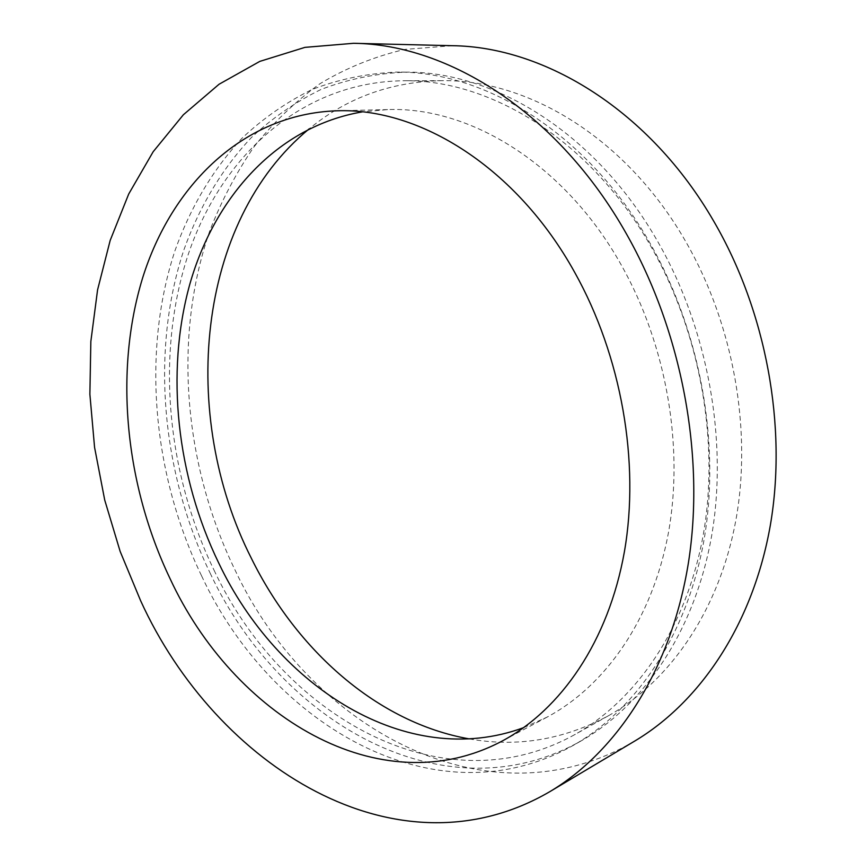 <?xml version="1.0" encoding="UTF-8"?>
<svg xmlns="http://www.w3.org/2000/svg" width="866" height="866" viewBox="0 0 866 866"><rect width="100%" height="100%" fill="white"/><g stroke="black" fill="none" stroke-linecap="round" stroke-linejoin="round"><path stroke-width="0.65" stroke-dasharray="4.33 3.25" d="M452.214 45.692L404.682 49.438C374.307 56.561 346.032 68.003 319.868 83.786C295.133 101.679 273.126 122.766 253.846 147.047C236.212 172.778 221.577 200.587 209.929 230.453C172.745 337.047 183.722 464.468 235.043 570.045C307.798 725.513 485.826 828.47 634.659 741.101M523.778 727.592L546.987 717.167C605.291 686.078 652.293 619.471 668.357 533.131C684.118 446.791 666.549 345.09 621.182 264.834C564.675 163.88 469.664 106.366 387.589 109.592L362.248 111.898M201.572 575.825C270.603 724.236 435.165 822.927 573.26 745.388C636.488 709.416 687.258 635.059 704.112 539.388C720.62 443.738 700.529 331.624 650.117 243.378C588.209 133.97 485.75 71.142 396.617 72.105C366.848 73.426 338.628 79.25 311.966 89.555C286.451 102.145 263.253 118.252 242.35 137.889C212.809 169.4 190.163 207.948 174.867 250.988C141.494 352.863 152.849 474.665 201.572 575.825M210.113 573.076C278.917 720.642 443.208 818.402 580.978 740.993C644.077 705.097 694.727 631.119 711.592 536.076C728.133 441.054 708.215 329.762 658.084 242.177C596.501 133.581 494.443 71.185 405.505 72.138C375.801 73.458 347.623 79.228 320.994 89.479C295.512 101.993 272.314 118.003 251.421 137.521C221.858 168.859 199.191 207.191 183.841 249.993C150.348 351.325 161.531 472.5 210.113 573.076M214.043 570.174C281.266 714.039 440.913 808.822 574.753 734.606C636.737 699.869 686.554 627.677 703.268 534.766C719.646 441.855 700.323 332.934 651.34 247.156C590.98 140.433 490.567 79.239 403.22 80.754C300.675 82.151 220.982 156.843 188.095 254.853C155.566 353.729 166.564 472.035 214.043 570.174M469.21 738.882C517.154 747.477 563.55 739.77 608.408 715.771C669.764 681.369 719.051 610.779 735.819 520.509C752.262 430.25 733.686 324.826 685.861 241.809C626.93 138.549 528.271 79.207 441.779 80.657C390.923 81.761 346.714 97.826 309.162 128.85M546.987 717.167L502.053 741.101M580.978 740.993L573.26 745.388M608.408 715.771L574.753 734.606M441.779 80.657L403.22 80.754M405.505 72.138L396.617 72.105M387.589 109.592L336.69 110.805"/><path stroke-width="1.3" d="M549.867 791.632L634.659 741.101C700.432 701.871 753.009 623.996 770.35 525.186C787.335 426.386 766.334 311.608 713.865 221.425C650.117 110.87 545.028 46.71 452.214 45.692L353.534 43.3L304.94 47.37L259.811 61.389L219.055 84.251L183.365 114.767L153.163 151.745L128.72 193.995L110.188 240.391L97.577 289.872L90.843 341.453L89.88 394.246L94.567 447.365L104.71 500.028L120.147 551.415L140.649 600.777C215.948 766.15 397.039 880.776 549.867 791.632C617.317 751.428 671.323 669.028 688.438 562.683C705.205 456.382 682.029 331.624 626.28 233.625C558.516 113.435 448.653 44.209 353.534 43.3M170.028 578.575C233.311 715.284 379.362 805.975 502.053 741.101C560.984 709.687 608.495 641.208 624.408 551.685C640.006 462.173 621.507 356.197 574.797 272.552C516.601 167.3 419.62 107.481 336.69 110.805C243.227 114.031 171.49 185.086 142.5 278.322C113.89 372.348 125.278 484.906 170.028 578.575M362.248 111.898C277.337 126.36 214.508 196.82 189.654 284.784C165.254 373.398 176.87 476.744 218.762 563.095C277.401 686.641 406.555 770.805 523.778 727.592M309.162 128.85C195.965 221.891 179.1 415.712 251.313 558.202C296.594 650.301 377.479 722.72 469.21 738.882"/></g></svg>
